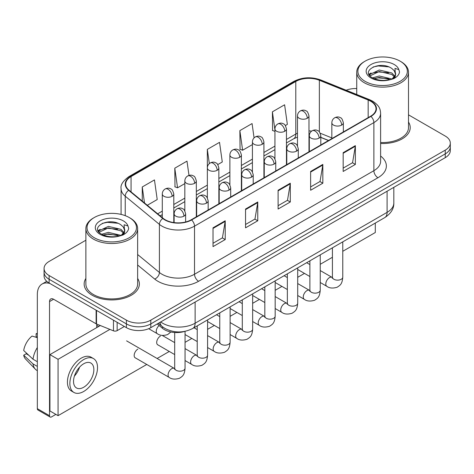 <?xml version="1.0" encoding="UTF-8"?>
<svg xmlns="http://www.w3.org/2000/svg" width="474" height="474" viewBox="0 0 474 474"><rect width="100%" height="100%" fill="white"/><g stroke="black" fill="none" stroke-linecap="round" stroke-linejoin="round"><path stroke-width="0.71" d="M328.476 140.547L320.815 137.448M184.842 331.367A17.254 9.96 180 0 1 162.499 328.322L157.208 323.961M85.871 278.439A27.605 15.938 0 0 0 84.147 283.985A27.605 15.938 0 0 0 92.234 295.255A27.605 15.938 0 0 0 122.322 298.709A27.605 15.938 0 0 0 139.362 283.985A27.605 15.938 0 0 0 137.638 278.439A27.605 15.938 0 0 1 139.362 283.985A27.605 15.938 0 0 1 122.322 298.709A27.605 15.938 0 0 1 92.234 295.255A27.605 15.938 0 0 1 84.147 283.985A27.605 15.938 0 0 1 85.871 278.439M370.615 101.187A18.403 10.624 180 0 1 376.006 108.7A18.403 10.624 180 0 1 370.615 116.219L191.265 219.764A18.403 10.624 180 0 1 163.174 218.348L129.005 190.175A18.403 10.624 180 0 1 125.675 184.078A18.403 10.624 180 0 1 131.067 176.565L295.794 81.463A18.403 10.624 180 0 1 319.363 80.272L368.162 99.996A18.403 10.624 180 0 1 370.615 101.187M370.941 101.003A18.865 10.89 0 0 0 368.422 99.783L319.624 80.053A18.865 10.89 0 0 0 295.468 81.273L130.741 176.375A18.865 10.89 0 0 0 128.626 190.323L162.795 218.496A18.865 10.89 0 0 0 191.591 219.954L370.941 116.403A18.865 10.89 0 0 0 370.941 101.003M85.871 240.223L49.124 261.441A17.254 9.96 0 0 0 44.07 268.485L44.07 275.998A17.254 9.96 0 0 0 49.124 283.043L126.398 327.658L126.398 323.902A17.254 9.96 0 0 0 150.797 323.902L445.246 153.902A17.254 9.96 0 0 0 450.3 146.857A17.254 9.96 0 0 1 445.246 153.902L150.797 323.902A17.254 9.96 0 0 1 126.398 323.902L49.124 279.287L126.398 323.902L126.398 320.146A17.254 9.96 0 0 0 150.797 320.146L445.246 150.145A17.254 9.96 0 0 0 450.3 143.101A17.254 9.96 0 0 0 445.246 136.056L408.499 114.838M44.07 272.242A17.254 9.96 0 0 0 49.124 279.287A17.254 9.96 0 0 1 44.07 272.242M213.022 227.816L213.022 246.604L225.221 239.56L225.221 220.777L213.022 227.816M213.022 243.269L222.419 237.847L225.174 221.399A4.604 2.654 -120 0 0 225.221 220.777M222.336 237.895L225.221 239.56M245.556 209.034L245.556 227.822L257.761 220.777L257.761 201.989L245.556 209.034M245.556 224.486L254.959 219.059L257.708 202.617A4.604 2.654 -120 0 0 257.761 201.989M254.876 219.107L257.761 220.777M343.164 152.681L343.164 171.464L355.364 164.425L355.364 145.637L343.164 152.681M343.164 168.134L352.561 162.706L355.316 146.259A4.604 2.654 -120 0 0 355.364 145.637M352.478 162.754L355.364 164.425M310.63 171.464L310.63 190.252L322.83 183.207L322.83 164.425L310.63 171.464M310.63 186.916L320.027 181.495L322.782 165.047A4.604 2.654 -120 0 0 322.83 164.425M319.944 181.542L322.83 183.207M278.096 190.252L278.096 209.034L290.295 201.989L290.295 183.207L278.096 190.252M278.096 205.704L287.493 200.277L290.248 183.829A4.604 2.654 -120 0 0 290.295 183.207M287.41 200.324L290.295 201.989M380.61 143.504A27.605 15.938 0 0 0 410.223 127.607A27.605 15.938 0 0 0 408.499 122.061A27.605 15.938 0 0 1 410.223 127.607A27.605 15.938 0 0 1 380.61 143.504M356.732 88.543A17.254 9.96 0 0 0 346.156 90.22M44.07 268.485A17.254 9.96 0 0 0 49.124 275.53L126.398 320.146M147.307 205.266L157.214 199.548L154.459 179.919L142.259 186.963L142.259 201.1M254.076 137.887L252.067 123.566L239.868 130.611L240.063 149.28M285.366 125.557L287.357 124.407L284.601 104.784L272.402 111.828L272.597 130.498M189.002 175.421L186.993 161.136L174.793 168.181L174.989 186.851M217.773 164.585L222.282 161.978L219.527 142.348L207.328 149.393L207.351 168.163M207.328 149.393L209.324 163.607M239.868 130.611L242.617 150.234L252.417 144.582M242.617 150.234L239.868 149.209M274.944 131.375L272.402 130.421M272.402 111.828L274.944 129.965M174.793 168.181L177.549 187.805L184.824 183.604M177.549 187.805L174.793 186.774M142.259 186.963L144.499 202.949M126.398 327.658A17.254 9.96 0 0 0 150.797 327.658L445.246 157.658A17.254 9.96 0 0 0 450.3 150.613L450.3 143.101M117.143 322.314L117.143 330.651L124.366 326.485M49.983 283.541A23.007 13.284 -120 0 0 42.097 284.021A23.007 13.284 -120 0 0 37.328 294.55L37.328 408.665L49.533 415.71L49.533 301.594A5.753 3.318 60 0 1 50.724 298.964A5.753 3.318 60 0 1 53.598 299.248L96.121 323.801L96.121 310.18M49.533 415.71A2.874 1.659 120 0 0 50.126 417.025L37.926 409.986A2.874 1.659 -60 0 1 37.328 408.665M50.126 417.025A2.874 1.659 120 0 0 51.565 416.883L55.873 414.394M96.708 327.611L96.708 324.068M117.143 330.651A2.874 1.659 180 0 1 113.464 330.84L96.506 323.985A2.874 1.659 180 0 1 96.121 323.801M380.61 142.502A25.88 14.943 0 0 0 408.499 127.607L408.499 72.19A25.88 14.943 0 0 0 400.915 61.626L400.103 61.152A24.731 14.279 0 0 0 365.128 61.152A24.731 14.279 0 0 0 365.128 81.35A24.731 14.279 0 0 0 400.103 81.35A24.731 14.279 0 0 0 400.103 61.152L400.915 61.626M365.128 61.152L364.316 61.626A25.88 14.943 0 0 0 356.732 72.19A25.88 14.943 0 0 0 364.316 82.754A25.88 14.943 0 0 0 392.519 85.995A25.88 14.943 0 0 0 408.499 72.19M395.429 74.963L395.618 74.068A12.999 7.507 0 0 0 394.149 70.602L391.82 68.481C379.834 60.002 359.867 71.064 372.191 77.641C377.227 80.367 383.176 81.066 390.037 79.727L393.687 78.666C397.2 76.865 399.144 74.614 399.529 71.918L398.812 69.583L394.966 68.38L395.423 74.963L392.247 78.791M372.576 77.866L379.247 75.982L391.945 79.01M388.591 78.761L378.228 77.872L374.11 78.619L379.247 77.469L390.499 79.626M369.667 75.455L370.058 74.329L379.247 70.016L391.808 72.955L394.83 76.095M370.022 75.881L379.247 71.509L391.808 74.442L394.327 76.806M394.149 70.602L395.606 74.246M395.618 74.436L395.174 76.723L394.172 78.411M368.92 74.199L371.118 72.966M373.133 66.982L378.228 65.945L388.721 66.87M369.199 74.756L370.123 74.211M374.093 72.658L378.228 71.912L388.591 72.8M94.267 217.536L93.455 218.004A25.88 14.943 0 0 0 85.871 228.569L85.871 283.985A25.88 14.943 0 0 0 93.455 294.55A25.88 14.943 0 0 0 121.658 297.791A25.88 14.943 0 0 0 137.638 283.985L137.638 228.569A25.88 14.943 0 0 0 130.06 218.004L129.242 217.536A24.731 14.279 0 0 0 94.267 217.536A24.731 14.279 0 0 0 94.267 237.729A24.731 14.279 0 0 0 129.242 237.729A24.731 14.279 0 0 0 129.242 217.536L130.06 218.004M85.871 228.569A25.88 14.943 0 0 0 93.455 239.133A25.88 14.943 0 0 0 121.658 242.374A25.88 14.943 0 0 0 137.638 228.569M124.567 231.342L124.757 230.447A12.999 7.507 0 0 0 123.287 226.981L120.959 224.86C108.979 216.381 89.005 227.443 101.335 234.02C106.366 236.745 112.314 237.444 119.175 236.111L122.825 235.045C126.339 233.244 128.288 230.992 128.673 228.296L127.956 225.962L124.111 224.759L124.561 231.342L121.391 235.169M101.72 234.245L108.392 232.361L121.083 235.388M117.73 235.145L107.367 234.257L103.249 234.997L108.392 233.848L119.644 236.005M98.805 231.833L99.196 230.708L108.392 226.394L120.947 229.333L123.969 232.479M99.161 232.266L108.392 227.887L120.947 230.82L123.471 233.184M123.287 226.981L124.751 230.625M124.757 230.921L124.312 233.101L123.311 234.796M98.059 230.577L100.263 229.345M102.271 223.361L107.367 222.324L117.86 223.254M98.337 231.14L99.262 230.589M103.231 229.043L107.367 228.29L117.73 229.179M137.863 349.119A5.178 2.986 120 0 0 137.827 349.142A5.178 2.986 120 0 0 134.444 353.705A5.178 2.986 120 0 0 135.238 357.852A5.178 2.986 120 0 0 135.582 358.006M160.396 336.113A5.178 2.986 120 0 0 160.354 336.137A5.178 2.986 120 0 0 156.977 340.699A5.178 2.986 120 0 0 157.765 344.847A5.178 2.986 120 0 0 158.115 344.995M342.773 251.297L375.295 232.515L375.295 223.07M109.891 329.394L58.071 359.31L58.071 415.662L146.762 364.459M157.113 358.48L169.289 351.453M185.056 342.352L191.822 338.442M207.582 329.341L214.355 325.437M230.115 316.336L236.887 312.425M252.648 303.324L259.414 299.42M275.175 290.319L281.947 286.409M297.708 277.314L304.48 273.403M320.24 264.302L332.416 257.269M100.322 325.525L49.936 354.617L49.936 410.97L58.071 415.662M58.071 359.31L49.936 354.617M353.403 235.708A19.553 11.293 120 0 0 354.552 235.098A19.553 11.293 120 0 0 355.707 234.381M83.697 387.252A14.38 8.301 120 0 0 93.088 374.584A14.38 8.301 120 0 0 90.884 363.06A14.38 8.301 120 0 0 83.697 363.771A14.38 8.301 120 0 0 74.3 376.445A14.38 8.301 120 0 0 76.504 387.963A14.38 8.301 120 0 0 83.697 387.252M74.4 376.107A14.38 8.301 120 0 0 79.561 367.166M37.328 334.081L36.113 333.708L36.113 336.599L37.328 337.304M93.473 358.575L91.032 357.171A19.553 11.293 120 0 0 81.255 358.137A19.553 11.293 120 0 0 68.481 375.367A19.553 11.293 120 0 0 71.473 391.038L73.914 392.448A19.553 11.293 120 0 0 83.697 391.477A19.553 11.293 120 0 0 96.471 374.247A19.553 11.293 120 0 0 93.473 358.575A19.553 11.293 120 0 0 83.697 359.547A19.553 11.293 120 0 0 70.916 376.777A19.553 11.293 120 0 0 73.914 392.448M37.328 347.525A18.978 10.955 120 0 0 33.014 359.221L23.7 350.511A14.955 8.633 120 0 1 32.042 336.06L37.328 337.66M37.328 361.715L33.014 359.221M28.736 355.227L26.2 353.764L23.7 355.204L33.014 363.919L37.328 366.408M33.014 363.919A18.978 10.955 120 0 0 35.354 369.216A18.978 10.955 120 0 0 36.788 370.348L37.328 370.662M37.328 333.37A14.955 8.633 120 0 0 36.113 333.708M23.7 355.204A14.955 8.633 120 0 0 25.466 358.925L35.354 369.216M162.499 326.793L162.499 328.322M380.61 156.035A28.76 16.602 180 0 1 377.938 177.738L198.582 281.283A5.753 3.318 60 0 1 194.518 274.239L373.873 170.693A23.007 13.284 0 0 0 380.61 161.296L380.61 113.209A23.007 13.284 180 0 1 373.873 122.6A5.753 3.318 -120 0 0 370.941 116.403M198.582 281.283A28.76 16.602 180 0 1 157.913 281.283A28.76 16.602 180 0 1 154.696 279.067L137.638 265.002M162.795 218.496A5.753 3.845 129.5 0 0 159.406 224.38L159.406 272.467A23.007 13.284 0 0 0 161.984 274.239A23.007 13.284 0 0 0 194.518 274.239L194.518 226.151A23.007 13.284 180 0 1 159.406 224.38L125.237 196.206A23.007 13.284 180 0 1 121.077 188.587L121.077 214.402M380.61 113.209C380.237 109.257 379.87 105.969 372.683 101.187L369.655 99.718A5.753 2.696 112 0 0 368.422 99.783M369.655 99.718L320.857 79.993C311.329 76.622 302.288 77.108 293.732 81.457A5.753 3.318 60 0 1 295.468 81.273M130.741 176.375A5.753 3.318 -120 0 0 129.005 176.559C123.033 180.855 120.39 184.86 121.077 188.587M128.626 190.323A5.753 3.845 129.5 0 0 125.237 196.206L125.237 215.658M320.857 79.993A5.753 2.696 112 0 0 319.624 80.053M191.591 219.954A5.753 3.318 60 0 1 194.518 226.151L373.873 122.6L373.873 170.693A5.753 3.318 60 0 0 377.938 177.738M150.797 320.146L150.797 327.658M445.246 150.145L445.246 157.658M49.124 275.53L49.124 283.043M137.638 254.52L159.406 272.467A5.753 3.845 -50.5 0 1 154.696 279.067M131.067 176.565L131.067 191.875M368.162 99.996L368.162 117.635M319.363 80.272L319.363 131.932M331.841 137.91L320.228 133.218M311.708 131.079A18.403 10.624 0 0 0 308.977 130.948M297.476 133.2A18.403 10.624 0 0 0 295.794 134.059L286.45 139.451M295.794 81.463L295.794 134.059A10.351 5.978 60 0 1 293.649 138.799L286.45 142.952M274.944 146.093L263.917 152.462M252.417 159.104L241.385 165.467M229.884 172.109L218.858 178.479M207.351 185.121L196.325 191.484M184.824 198.126L173.792 204.495M162.292 211.131L157.664 213.804M328.601 140.476L321.419 137.573A10.351 4.847 -68 0 1 320.815 137.211M278.096 190.844L290.248 183.829M310.63 172.062L322.782 165.047M343.164 153.28L355.316 146.259M245.556 209.632L257.708 202.617M213.022 228.415L225.174 221.399M160.686 321.947A23.007 13.284 0 0 0 162.594 323.197A23.007 13.284 0 0 0 195.128 323.197L387.086 212.37A23.007 13.284 0 0 0 393.829 202.979C393.995 208.684 390.955 213.573 384.704 217.637L192.746 328.464A11.5 6.642 60 0 0 195.128 323.197L195.128 302.062M387.086 191.235L387.086 212.37A11.5 6.642 60 0 1 384.704 217.637M160.058 322.314A11.5 7.697 129.5 0 0 162.12 326.491L158.292 323.333M341.659 125.095A5.753 3.318 0 0 0 343.348 122.742C342.435 119.418 341.523 117.789 340.616 117.848C338.951 116.675 336.984 116.645 334.721 117.765A5.753 3.318 60 0 1 337.595 118.05A5.753 3.318 -120 0 1 341.659 125.095A5.753 3.318 0 0 1 333.524 125.095A5.753 3.318 0 0 1 331.841 122.742C331.93 120.562 332.89 118.903 334.721 117.765M320.24 282.504L326.87 286.332A5.178 2.986 -60 0 1 326.076 282.184A5.178 2.986 -60 0 1 329.46 277.622A5.178 2.986 -60 0 1 329.691 277.497A5.178 2.986 -60 0 1 332.049 277.367L320.24 270.547M332.712 277.888L332.25 278.274L332.416 277.154A5.178 2.986 -0 0 0 333.933 279.269A5.178 2.986 -0 0 0 341.019 279.393A5.178 2.986 -0 0 0 342.773 277.154C342.181 284.453 340.077 285.235 337.186 287.226C332.861 288.542 329.424 288.245 326.87 286.332M307.294 118.257A5.753 3.318 0 0 0 308.977 115.911C308.07 112.587 307.158 110.952 306.251 111.017C304.586 109.844 302.619 109.814 300.35 110.928A5.753 3.318 60 0 1 303.23 111.212A5.753 3.318 -120 0 1 307.294 118.257A5.753 3.318 0 0 1 299.159 118.257A5.753 3.318 0 0 1 297.476 115.911C297.565 113.73 298.519 112.071 300.35 110.928M319.132 138.1A5.753 3.318 0 0 0 320.815 135.754C319.903 132.424 318.99 130.794 318.084 130.86C316.419 129.686 314.452 129.657 312.188 130.771A5.753 3.318 60 0 1 315.062 131.055A5.753 3.318 -120 0 1 319.132 138.1A5.753 3.318 0 0 1 310.997 138.1A5.753 3.318 0 0 1 309.309 135.754C309.398 133.573 310.357 131.914 312.188 130.771M297.708 295.509L304.344 299.343A5.178 2.986 -60 0 1 303.55 295.189A5.178 2.986 -60 0 1 306.927 290.633A5.178 2.986 -60 0 1 307.158 290.509A5.178 2.986 -60 0 1 309.516 290.372L297.708 283.559M310.186 290.894L309.718 291.279L309.889 290.159A5.178 2.986 -0 0 0 311.4 292.274A5.178 2.986 -0 0 0 318.487 292.405A5.178 2.986 -0 0 0 320.24 290.159C319.654 297.459 317.544 298.241 314.653 300.232C310.328 301.547 306.891 301.251 304.344 299.343M296.6 151.105A5.753 3.318 0 0 0 298.282 148.759C297.37 145.435 296.463 143.806 295.557 143.865C293.886 142.692 291.925 142.662 289.655 143.782A5.753 3.318 60 0 1 292.529 144.066A5.753 3.318 -120 0 1 296.6 151.105A5.753 3.318 0 0 1 288.465 151.105A5.753 3.318 0 0 1 286.782 148.759C286.865 146.579 287.825 144.92 289.655 143.782M275.175 308.521L281.811 312.348A5.178 2.986 -60 0 1 281.017 308.201A5.178 2.986 -60 0 1 284.4 303.638A5.178 2.986 -60 0 1 284.625 303.514A5.178 2.986 -60 0 1 286.983 303.384L275.175 296.564M287.653 303.905L287.191 304.284L287.357 303.17A5.178 2.986 -0 0 0 288.873 305.28A5.178 2.986 -0 0 0 295.954 305.41A5.178 2.986 -0 0 0 297.708 303.17C297.121 310.47 295.018 311.246 292.126 313.243C287.795 314.558 284.359 314.262 281.811 312.348M274.067 164.117A5.753 3.318 0 0 0 275.755 161.77C274.843 158.44 273.931 156.811 273.024 156.876C271.359 155.703 269.392 155.673 267.123 156.787A5.753 3.318 60 0 1 270.002 157.072A5.753 3.318 -120 0 1 274.067 164.117A5.753 3.318 0 0 1 265.932 164.117A5.753 3.318 0 0 1 264.249 161.77C264.338 159.59 265.292 157.925 267.123 156.787M252.648 321.526L259.278 325.354A5.178 2.986 -60 0 1 258.484 321.206A5.178 2.986 -60 0 1 261.867 316.65A5.178 2.986 -60 0 1 262.098 316.525A5.178 2.986 -60 0 1 264.456 316.389L252.648 309.575M265.12 316.91L264.658 317.296L264.824 316.176A5.178 2.986 -0 0 0 266.341 318.291A5.178 2.986 -0 0 0 273.427 318.421A5.178 2.986 -0 0 0 275.175 316.176C274.588 323.475 272.485 324.257 269.593 326.248C265.268 327.564 261.832 327.267 259.278 325.354M251.54 177.122A5.753 3.318 0 0 0 253.223 174.776C252.31 171.452 251.398 169.822 250.491 169.882C248.826 168.708 246.859 168.679 244.596 169.793A5.753 3.318 60 0 1 247.469 170.083A5.753 3.318 -120 0 1 251.54 177.122A5.753 3.318 0 0 1 243.405 177.122A5.753 3.318 0 0 1 241.716 174.776C241.805 172.595 242.765 170.936 244.596 169.793M230.115 334.537L236.745 338.365A5.178 2.986 -60 0 1 235.957 334.217A5.178 2.986 -60 0 1 239.334 329.655A5.178 2.986 -60 0 1 239.566 329.531A5.178 2.986 -60 0 1 241.924 329.4L230.115 322.581M242.593 329.922L242.125 330.301L242.291 329.187A5.178 2.986 -0 0 0 243.808 331.296A5.178 2.986 -0 0 0 250.894 331.427A5.178 2.986 -0 0 0 252.648 329.187C252.055 336.487 249.952 337.263 247.061 339.26C242.735 340.575 239.299 340.273 236.745 338.365M284.761 131.268A5.753 3.318 0 0 0 286.45 128.922C285.538 125.592 284.625 123.963 283.719 124.028C282.054 122.855 280.087 122.825 277.823 123.939A5.753 3.318 60 0 1 280.697 124.224A5.753 3.318 -120 0 1 284.761 131.268A5.753 3.318 0 0 1 276.632 131.268A5.753 3.318 0 0 1 274.944 128.922C275.033 126.742 275.992 125.077 277.823 123.939M262.235 144.274A5.753 3.318 0 0 0 263.917 141.927C263.005 138.604 262.098 136.968 261.186 137.033C259.521 135.86 257.554 135.831 255.29 136.945A5.753 3.318 60 0 1 258.164 137.229A5.753 3.318 -120 0 1 262.235 144.274A5.753 3.318 0 0 1 254.1 144.274A5.753 3.318 0 0 1 252.417 141.927C252.5 139.747 253.46 138.088 255.29 136.945M239.702 157.285A5.753 3.318 0 0 0 241.385 154.933C240.478 151.609 239.566 149.98 238.659 150.039C236.994 148.866 235.027 148.842 232.758 149.956A5.753 3.318 60 0 1 235.637 150.24A5.753 3.318 -120 0 1 239.702 157.285A5.753 3.318 0 0 1 231.567 157.285A5.753 3.318 0 0 1 229.884 154.933C229.973 152.752 230.927 151.093 232.758 149.956M49.533 301.594L53.598 299.248M96.506 310.399L96.506 323.985M113.464 330.84L113.464 320.187M398.812 69.583A16.454 9.498 0 0 0 394.25 64.535A16.454 9.498 0 0 0 370.982 64.535A16.454 9.498 0 0 0 370.982 77.967A16.454 9.498 0 0 0 390.037 79.727M392.087 79.211A12.999 7.507 0 0 0 395.594 74.495M127.956 225.962A16.454 9.498 0 0 0 123.388 220.914A16.454 9.498 0 0 0 100.121 220.914A16.454 9.498 0 0 0 100.121 234.346A16.454 9.498 0 0 0 119.175 236.111M121.231 235.59A12.999 7.507 0 0 0 124.739 230.874M229.007 190.133A5.753 3.318 0 0 0 230.69 187.787C229.777 184.457 228.871 182.828 227.958 182.893C226.294 181.72 224.332 181.69 222.063 182.804A5.753 3.318 60 0 1 224.937 183.088A5.753 3.318 -120 0 1 229.007 190.133A5.753 3.318 0 0 1 220.872 190.133A5.753 3.318 0 0 1 219.189 187.787C219.272 185.607 220.232 183.942 222.063 182.804M207.582 347.543L214.218 351.37A5.178 2.986 -60 0 1 213.424 347.223A5.178 2.986 -60 0 1 216.808 342.661A5.178 2.986 -60 0 1 217.033 342.536A5.178 2.986 -60 0 1 219.391 342.406L207.582 335.592M220.06 342.927L219.598 343.312L219.764 342.192A5.178 2.986 -0 0 0 221.281 344.308A5.178 2.986 -0 0 0 228.361 344.438A5.178 2.986 -0 0 0 230.115 342.192C229.529 349.492 227.425 350.274 224.534 352.265C220.203 353.58 216.766 353.284 214.218 351.37M206.474 203.139A5.753 3.318 0 0 0 208.157 200.792C207.251 197.468 206.338 195.833 205.432 195.898C203.767 194.725 201.8 194.696 199.53 195.809A5.753 3.318 60 0 1 202.41 196.094A5.753 3.318 -120 0 1 206.474 203.139A5.753 3.318 0 0 1 198.339 203.139A5.753 3.318 0 0 1 196.657 200.792C196.746 198.612 197.699 196.953 199.53 195.809M185.056 360.554L191.686 364.382A5.178 2.986 -60 0 1 190.892 360.234A5.178 2.986 -60 0 1 194.275 355.672A5.178 2.986 -60 0 1 194.506 355.547A5.178 2.986 -60 0 1 196.864 355.417L185.056 348.597M197.528 355.938L197.066 356.318L197.231 355.204A5.178 2.986 -0 0 0 198.748 357.313A5.178 2.986 -0 0 0 205.829 357.443A5.178 2.986 -0 0 0 207.582 355.204C206.996 362.503 204.892 363.28 202.001 365.276C197.676 366.592 194.233 366.289 191.686 364.382M183.942 216.15A5.753 3.318 0 0 0 185.63 213.804C184.718 210.474 183.805 208.844 182.899 208.91C181.234 207.736 179.267 207.707 177.003 208.821A5.753 3.318 60 0 1 179.877 209.105A5.753 3.318 -120 0 1 183.942 216.15A5.753 3.318 0 0 1 175.813 216.15A5.753 3.318 0 0 1 174.124 213.804C174.213 211.623 175.173 209.958 177.003 208.821M134.936 357.633L169.153 377.387A5.178 2.986 -60 0 1 168.359 373.239A5.178 2.986 -60 0 1 171.742 368.677A5.178 2.986 -60 0 1 171.973 368.553A5.178 2.986 -60 0 1 174.331 368.422L126.588 340.859M174.995 368.944L174.533 369.329L174.699 368.209A5.178 2.986 -0 0 0 176.215 370.324A5.178 2.986 -0 0 0 183.302 370.449A5.178 2.986 -0 0 0 185.056 368.209C184.463 375.509 182.36 376.291 179.468 378.282C175.143 379.597 171.707 379.301 169.153 377.387M217.169 170.29A5.753 3.318 0 0 0 218.858 167.944C217.945 164.62 217.033 162.985 216.126 163.05C214.461 161.877 212.494 161.847 210.231 162.961A5.753 3.318 60 0 1 213.104 163.246A5.753 3.318 -120 0 1 217.169 170.29A5.753 3.318 0 0 1 209.04 170.29A5.753 3.318 0 0 1 207.351 167.944C207.44 165.764 208.4 164.105 210.231 162.961M194.642 183.302A5.753 3.318 0 0 0 196.325 180.95C195.412 177.626 194.506 175.996 193.593 176.055C191.929 174.882 189.961 174.859 187.698 175.972A5.753 3.318 60 0 1 190.572 176.257A5.753 3.318 -120 0 1 194.642 183.302A5.753 3.318 0 0 1 186.507 183.302A5.753 3.318 0 0 1 184.824 180.95C184.907 178.769 185.867 177.11 187.698 175.972M172.109 196.307A5.753 3.318 0 0 0 173.792 193.961C172.88 190.637 171.973 189.002 171.067 189.067C169.396 187.894 167.435 187.864 165.165 188.978A5.753 3.318 60 0 1 168.045 189.262A5.753 3.318 -120 0 1 172.109 196.307A5.753 3.318 0 0 1 163.974 196.307A5.753 3.318 0 0 1 162.292 193.961C162.375 191.78 163.334 190.121 165.165 188.978M170.859 331.996L167.636 334.585C163.311 335.9 159.868 335.604 157.321 333.69A5.178 2.986 -60 0 1 156.248 331.32A5.178 2.986 -60 0 1 159.122 325.537M293.732 81.457L129.005 176.559M321.419 137.573L320.815 137.336M309.326 135.327L308.977 135.321M297.476 137.093L293.649 138.799M274.944 149.594L263.917 155.964M252.417 162.606L241.385 168.969M229.884 175.611L218.858 181.98M207.351 188.622L196.325 194.986M184.824 201.628L173.792 207.997M162.292 214.633L160.165 215.866M192.746 328.464C183.491 333.115 174.231 333.115 164.976 328.464L162.12 326.491M393.829 202.979L393.829 187.349M332.404 277.551L332.049 277.367M342.773 241.847L342.773 277.154M343.348 131.962L343.348 122.742M309.889 276.526L297.708 269.493M332.416 247.825L332.416 277.154M331.841 138.604L331.841 122.742M309.889 264.569L306.648 262.703M308.977 151.804L308.977 115.911M297.476 145.82L297.476 115.911M309.872 290.562L309.516 290.372M320.24 254.858L320.24 290.159M320.815 144.967L320.815 135.754M287.357 289.531L275.175 282.504M309.889 260.83L309.889 290.159M309.309 151.609L309.309 135.754M287.357 277.58L284.116 275.708M287.339 303.567L286.983 303.384M297.708 267.863L297.708 303.17M298.282 157.978L298.282 148.759M264.824 302.542L252.648 295.509M287.357 273.842L287.357 303.17M286.782 164.62L286.782 148.759M264.824 290.586L261.589 288.719M264.812 316.579L264.456 316.389M275.175 280.869L275.175 316.176M275.755 170.984L275.755 161.77M242.291 315.548L230.115 308.521M264.824 286.847L264.824 316.176M264.249 177.626L264.249 161.77M242.291 303.597L239.056 301.725M242.279 329.584L241.924 329.4M252.648 293.88L252.648 329.187M253.223 183.995L253.223 174.776M219.764 328.559L207.582 321.526M242.291 299.858L242.291 329.187M241.716 190.637L241.716 174.776M219.764 316.602L216.523 314.736M286.45 164.81L286.45 128.922M274.944 158.831L274.944 128.922M263.917 177.821L263.917 141.927M252.417 171.837L252.417 141.927M241.385 190.826L241.385 154.933M229.884 184.848L229.884 154.933M42.097 284.021L46.748 281.331M356.732 94.492L356.732 72.19M219.746 342.595L219.391 342.406M230.115 306.885L230.115 342.192M230.69 197L230.69 187.787M197.231 341.564L185.056 334.537M219.764 312.864L219.764 342.192M219.189 203.642L219.189 187.787M197.231 329.614L193.996 327.741M197.214 355.601L196.864 355.417M207.582 319.897L207.582 355.204M208.157 210.012L208.157 200.792M174.699 354.576L157.463 344.622M197.231 325.875L197.231 355.204M196.657 216.654L196.657 200.792M174.699 342.619L162.209 335.408M174.687 368.612L174.331 368.422M185.056 331.326L185.056 368.209M185.63 221.986L185.63 213.804M174.699 332.505L174.699 368.209M174.124 222.608L174.124 213.804M96.708 325.271L98.74 326.438M218.858 203.838L218.858 167.944M207.351 197.854L207.351 167.944M196.325 216.843L196.325 180.95M184.824 210.865L184.824 180.95M173.792 222.561L173.792 193.961M157.321 333.69L148.676 328.701M162.292 217.619L162.292 193.961"/></g></svg>
